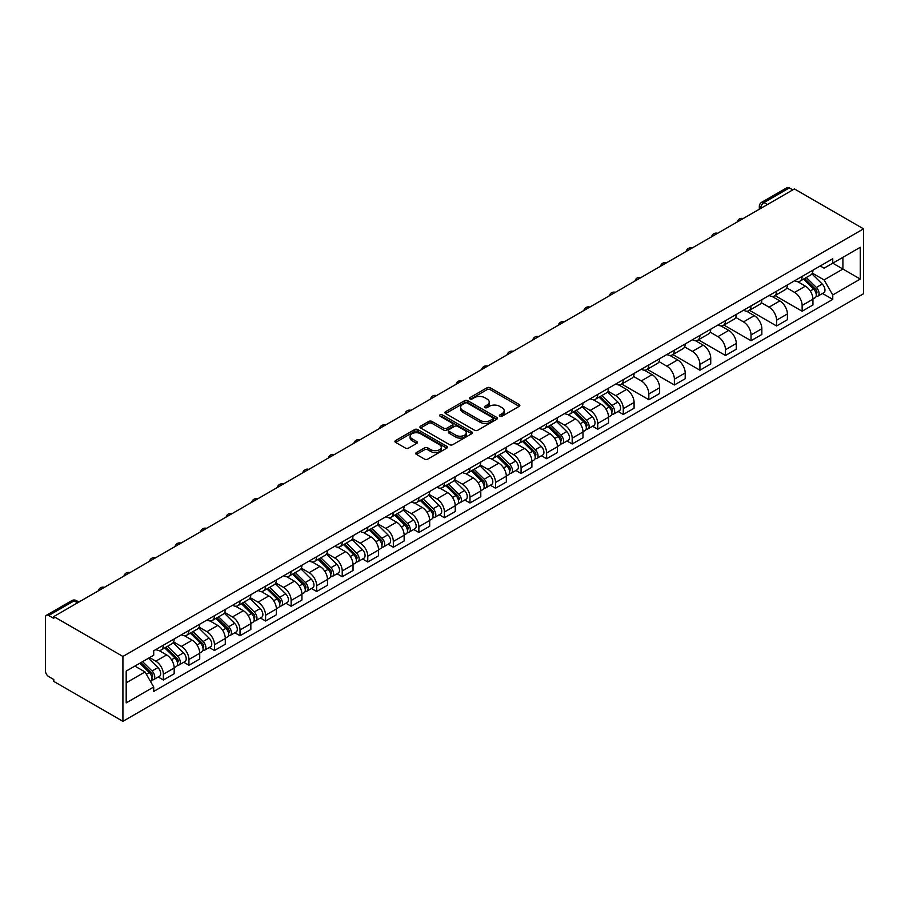 <?xml version="1.0" encoding="UTF-8"?>
<svg xmlns="http://www.w3.org/2000/svg" width="909" height="909" viewBox="0 0 909 909"><rect width="100%" height="100%" fill="white"/><g stroke="black" fill="none" stroke-linecap="round" stroke-linejoin="round"><path stroke-width="1.36" d="M499.836 416.208A1.591 0.92 0 0 0 502.086 416.208L519.164 406.346A2.272 1.318 0 0 0 519.834 405.414A2.272 1.318 0 0 0 519.164 404.482L490.224 387.779A2.272 1.318 0 0 0 487.008 387.779L469.93 397.642A1.591 0.92 0 0 0 469.464 398.29A1.591 0.92 0 0 0 469.93 398.937A1.591 0.92 0 0 0 472.18 398.937L474.396 397.665A7.272 4.204 0 0 1 484.679 397.665L487.088 399.051A7.272 4.204 0 0 1 489.224 402.028A7.272 4.204 0 0 1 487.088 404.994L484.883 406.266A1.591 0.92 0 0 0 484.417 406.925A1.591 0.92 0 0 0 484.883 407.573A1.591 0.92 0 0 0 487.133 407.573L489.337 406.3A7.272 4.204 0 0 1 499.632 406.3L502.041 407.687A7.272 4.204 0 0 1 504.177 410.652A7.272 4.204 0 0 1 502.041 413.629L499.836 414.902A1.591 0.92 0 0 0 499.371 415.549A1.591 0.92 0 0 0 499.836 416.208L499.836 414.902M416.436 452.568A2.272 1.318 0 0 0 415.765 453.489A2.272 1.318 0 0 0 416.436 454.42L424.56 459.113A2.272 1.318 0 0 0 427.764 459.113L446.739 448.16A2.272 1.318 0 0 0 447.41 447.228A2.272 1.318 0 0 0 446.739 446.296L417.799 429.593A2.272 1.318 0 0 0 414.584 429.593L395.62 440.547A2.272 1.318 0 0 0 394.949 441.467A2.272 1.318 0 0 0 395.62 442.399L405.425 448.057A2.272 1.318 0 0 0 408.641 448.057L416.754 443.376A2.272 1.318 0 0 0 417.424 442.444A2.272 1.318 0 0 0 416.754 441.524L411.891 438.706A6.079 3.511 0 0 1 410.118 436.229A6.079 3.511 0 0 1 413.868 432.979A6.079 3.511 0 0 1 420.492 433.741L439.547 444.74A6.079 3.511 0 0 1 441.331 447.228A6.079 3.511 0 0 1 437.57 450.466A6.079 3.511 0 0 1 430.946 449.705L427.764 447.876A2.272 1.318 0 0 0 424.56 447.876L416.436 452.568L416.436 454.42M122.92 656.457L53.801 616.552L794.432 188.947L863.55 228.852L122.92 656.457L122.92 721.326L863.55 293.721L863.55 228.852M474.555 430.241A2.272 1.318 0 0 0 477.77 430.241L496.734 419.288A2.272 1.318 0 0 0 497.405 418.356A2.272 1.318 0 0 0 496.734 417.436L467.805 400.721A2.272 1.318 0 0 0 464.59 400.721L445.615 411.675A2.272 1.318 0 0 0 444.944 412.606A2.272 1.318 0 0 0 445.615 413.538L474.555 430.241M440.706 416.549A1.591 0.92 0 0 1 442.319 416.776L442.319 414.879L471.737 431.866A2.272 1.318 0 0 1 472.407 432.798A2.272 1.318 0 0 1 471.737 433.718L452.773 444.671A2.272 1.318 0 0 1 449.557 444.671L420.617 427.969L428.73 423.31L428.73 421.424L420.617 426.116A2.272 1.318 0 0 0 419.947 427.037A2.272 1.318 0 0 0 420.617 427.969L420.617 426.116M428.73 423.31A2.272 1.318 0 0 1 431.945 423.31L431.945 421.424A2.272 1.318 0 0 0 428.73 421.424M431.945 421.424L443.683 428.196A2.272 1.318 0 0 0 446.898 428.196L452.284 425.094A2.272 1.318 0 0 0 452.955 424.162A2.272 1.318 0 0 0 452.284 423.23L440.07 416.174A1.591 0.92 0 0 1 439.604 415.527A1.591 0.92 0 0 1 440.581 414.686A1.591 0.92 0 0 1 442.319 414.879M53.801 616.552L53.801 618.438L48.722 615.507A4.636 2.67 -120 0 0 46.404 615.279A4.636 2.67 -120 0 0 45.45 617.404L45.45 670.922A4.636 2.67 -120 0 0 48.722 676.591L53.801 679.523L53.801 681.42L122.92 721.326M767.412 204.548L763.969 202.571A4.636 2.67 60 0 0 761.651 202.332L787.035 187.674A4.636 2.67 60 0 1 789.353 187.913L763.969 202.571A4.636 2.67 120 0 0 760.697 208.241L760.697 208.434M792.796 189.89L789.353 187.913M802.136 276.416A10.658 6.147 60 0 1 799.92 281.199L810.737 274.961A10.658 6.147 -120 0 0 812.941 270.178M786.785 287.892L794.602 292.403A10.658 6.147 60 0 1 802.136 305.447L812.941 299.209A10.658 6.147 -120 0 0 805.408 286.153L797.67 281.688M812.941 299.209L812.941 304.969L802.136 311.219L775.036 295.573M799.92 281.199A10.658 6.147 60 0 1 794.682 280.722M802.136 305.447L802.136 311.219M776.581 291.164A10.658 6.147 60 0 1 774.377 295.948L785.183 289.71A10.658 6.147 -120 0 0 787.387 284.926M749.482 310.321L776.581 325.967L787.387 319.729L787.387 313.957A10.658 6.147 -120 0 0 779.854 300.913L772.116 296.436M774.377 295.948A10.658 6.147 60 0 1 769.128 295.47M761.242 302.64L769.048 307.151A10.658 6.147 60 0 1 776.581 320.195L776.581 325.967M751.027 305.924A10.658 6.147 60 0 1 748.823 310.708L759.629 304.458A10.658 6.147 -120 0 0 761.844 299.675M723.928 325.07L751.027 340.716L761.844 334.478L761.844 328.706A10.658 6.147 -120 0 0 754.311 315.662L746.573 311.196M748.823 310.708A10.658 6.147 60 0 1 743.573 310.219M735.688 317.389L743.494 321.9A10.658 6.147 60 0 1 751.027 334.955L751.027 340.716M725.484 320.672A10.658 6.147 60 0 1 723.269 325.456L734.086 319.218A10.658 6.147 -120 0 0 736.29 314.434M698.385 339.83L725.484 355.464L736.29 349.226L736.29 343.466A10.658 6.147 -120 0 0 728.757 330.41L721.019 325.945M723.269 325.456A10.658 6.147 60 0 1 718.03 324.967M710.134 332.149L717.951 336.648A10.658 6.147 60 0 1 725.484 349.704L725.484 355.464M699.93 335.421A10.658 6.147 60 0 1 697.726 340.205L708.531 333.967A10.658 6.147 -120 0 0 710.736 329.183M672.83 354.578L699.93 370.224L710.736 363.975L710.736 358.214A10.658 6.147 -120 0 0 703.202 345.159L695.465 340.693M697.726 340.205A10.658 6.147 60 0 1 692.476 339.727M684.591 346.897L692.397 351.408A10.658 6.147 60 0 1 699.93 364.452L699.93 370.224M674.376 350.17A10.658 6.147 60 0 1 672.171 354.953L682.977 348.715A10.658 6.147 -120 0 0 685.193 343.932M647.288 369.327L674.376 384.973L685.193 378.735L685.193 372.963A10.658 6.147 -120 0 0 677.659 359.919L669.922 355.442M672.171 354.953A10.658 6.147 60 0 1 666.933 354.476M659.036 361.646L666.842 366.157A10.658 6.147 60 0 1 674.376 379.201L674.376 384.973M648.833 364.929A10.658 6.147 60 0 1 646.617 369.713L657.434 363.464A10.658 6.147 -120 0 0 659.639 358.68M621.733 384.075L648.833 399.721L659.639 393.483L659.639 387.711A10.658 6.147 -120 0 0 652.105 374.667L644.367 370.202M646.617 369.713A10.658 6.147 60 0 1 641.379 369.224M633.493 376.394L641.299 380.905A10.658 6.147 60 0 1 648.833 393.949L648.833 399.721M623.279 379.678A10.658 6.147 60 0 1 621.074 384.462L631.88 378.224A10.658 6.147 -120 0 0 634.084 373.44M618.097 411.482L623.279 414.47L634.084 408.232L634.084 402.46A10.658 6.147 -120 0 0 626.551 389.416L618.813 384.95M621.074 384.462A10.658 6.147 60 0 1 615.825 383.973M607.939 391.154L615.745 395.654A10.658 6.147 60 0 1 623.279 408.709L623.279 414.47M597.724 394.426A10.658 6.147 60 0 1 595.52 399.21L606.337 392.972A10.658 6.147 -120 0 0 608.541 388.188M592.543 426.23L597.724 429.23L608.541 422.98L608.541 417.22A10.658 6.147 -120 0 0 601.008 404.164L593.27 399.699M595.52 399.21A10.658 6.147 60 0 1 590.282 398.733M582.385 405.903L590.191 410.413A10.658 6.147 60 0 1 597.724 423.458L597.724 429.23M572.181 409.175A10.658 6.147 60 0 1 569.977 413.959L580.783 407.721A10.658 6.147 -120 0 0 582.987 402.937M567 440.99L572.181 443.978L582.987 437.74L582.987 431.968A10.658 6.147 -120 0 0 575.454 418.924L567.716 414.447M569.977 413.959A10.658 6.147 60 0 1 564.728 413.481M556.842 420.651L564.648 425.162A10.658 6.147 60 0 1 572.181 438.206L572.181 443.978M546.627 423.935A10.658 6.147 60 0 1 544.423 428.718L555.229 422.469A10.658 6.147 -120 0 0 557.433 417.686M541.446 455.739L546.627 458.727L557.433 452.489L557.433 446.717A10.658 6.147 -120 0 0 549.9 433.673L542.162 429.207M544.423 428.718A10.658 6.147 60 0 1 539.173 428.23M531.288 435.4L539.094 439.911A10.658 6.147 60 0 1 546.627 452.955L546.627 458.727M521.073 438.683A10.658 6.147 60 0 1 518.869 443.467L529.686 437.218A10.658 6.147 -120 0 0 531.89 432.445M515.892 470.487L521.073 473.475L531.89 467.237L531.89 461.465A10.658 6.147 -120 0 0 524.357 448.421L516.619 443.956M518.869 443.467A10.658 6.147 60 0 1 513.63 442.978M505.734 450.16L513.54 454.659A10.658 6.147 60 0 1 521.073 467.715L521.073 473.475M495.53 453.432A10.658 6.147 60 0 1 493.326 458.216L504.131 451.978A10.658 6.147 -120 0 0 506.336 447.194M490.349 485.236L495.53 488.235L506.336 481.986L506.336 476.225A10.658 6.147 -120 0 0 498.802 463.17L491.065 458.704M493.326 458.216A10.658 6.147 60 0 1 488.076 457.738M480.191 464.908L487.997 469.419A10.658 6.147 60 0 1 495.53 482.463L495.53 488.235M469.976 468.18A10.658 6.147 60 0 1 467.771 472.964L478.577 466.726A10.658 6.147 -120 0 0 480.781 461.942M464.794 499.995L469.976 502.984L480.793 496.746L480.793 490.974A10.658 6.147 -120 0 0 473.248 477.918L465.522 473.453M467.771 472.964A10.658 6.147 60 0 1 462.522 472.487M454.636 479.657L462.442 484.167A10.658 6.147 60 0 1 469.976 497.212L469.976 502.984M444.421 482.94A10.658 6.147 60 0 1 442.217 487.713L453.034 481.475A10.658 6.147 -120 0 0 455.239 476.691M439.24 514.744L444.433 517.732L455.239 511.494L455.239 505.722A10.658 6.147 -120 0 0 447.705 492.678L439.967 488.213M442.217 487.713A10.658 6.147 60 0 1 436.979 487.235M429.082 494.405L436.888 498.916A10.658 6.147 60 0 1 444.433 511.96L444.433 517.732M418.879 497.689A10.658 6.147 60 0 1 416.674 502.472L427.48 496.223A10.658 6.147 -120 0 0 429.684 491.451M413.697 529.492L418.879 532.481L429.684 526.243L429.684 520.471A10.658 6.147 -120 0 0 422.151 507.427L414.413 502.961M416.674 502.472A10.658 6.147 60 0 1 411.425 501.984M403.539 509.165L411.345 513.665A10.658 6.147 60 0 1 418.879 526.72L418.879 532.481M393.324 512.437A10.658 6.147 60 0 1 391.12 517.221L401.926 510.983A10.658 6.147 -120 0 0 404.141 506.199M388.143 544.241L393.324 547.241L404.141 540.991L404.141 535.231A10.658 6.147 -120 0 0 396.608 522.175L388.87 517.71M391.12 517.221A10.658 6.147 60 0 1 385.87 516.744M377.985 523.914L385.791 528.413A10.658 6.147 60 0 1 393.324 541.469L393.324 547.241M367.781 527.186A10.658 6.147 60 0 1 365.566 531.97L376.383 525.732A10.658 6.147 -120 0 0 378.587 520.948M362.589 558.99L367.781 561.989L378.587 555.751L378.587 549.979A10.658 6.147 -120 0 0 371.054 536.924L363.316 532.458M365.566 531.97A10.658 6.147 60 0 1 360.328 531.492M352.431 538.662L360.248 543.173A10.658 6.147 60 0 1 367.781 556.217L367.781 561.989M342.227 541.946A10.658 6.147 60 0 1 340.023 546.718L350.829 540.48A10.658 6.147 -120 0 0 353.033 535.696M337.046 573.749L342.227 576.738L353.033 570.5L353.033 564.728A10.658 6.147 -120 0 0 345.5 551.683L337.762 547.218M340.023 546.718A10.658 6.147 60 0 1 334.773 546.241M326.888 553.411L334.694 557.921A10.658 6.147 60 0 1 342.227 570.966L342.227 576.738M316.673 556.694A10.658 6.147 60 0 1 314.469 561.478L325.274 555.229A10.658 6.147 -120 0 0 327.49 550.456M311.492 588.498L316.673 591.486L327.49 585.248L327.49 579.476A10.658 6.147 -120 0 0 319.957 566.432L312.219 561.967M314.469 561.478A10.658 6.147 60 0 1 309.219 560.989M301.333 568.17L309.14 572.67A10.658 6.147 60 0 1 316.673 585.726L316.673 591.486M291.13 571.443A10.658 6.147 60 0 1 288.914 576.226L299.731 569.988A10.658 6.147 -120 0 0 301.936 565.205M285.937 603.246L291.13 606.246L301.936 599.997L301.936 594.236A10.658 6.147 -120 0 0 294.402 581.181L286.665 576.715M288.914 576.226A10.658 6.147 60 0 1 283.676 575.749M275.779 582.919L283.597 587.419A10.658 6.147 60 0 1 291.13 600.474L291.13 606.246M265.576 586.191A10.658 6.147 60 0 1 263.371 590.975L274.177 584.737A10.658 6.147 -120 0 0 276.381 579.953M260.394 617.995L265.576 620.995L276.381 614.757L276.381 608.985A10.658 6.147 -120 0 0 268.848 595.929L261.11 591.464M263.371 590.975A10.658 6.147 60 0 1 258.122 590.498M250.236 597.668L258.042 602.178A10.658 6.147 60 0 1 265.576 615.223L265.576 620.995M240.021 600.951A10.658 6.147 60 0 1 237.817 605.724L248.623 599.486A10.658 6.147 -120 0 0 250.839 594.702M234.84 632.755L240.021 635.743L250.839 629.505L250.839 623.733A10.658 6.147 -120 0 0 243.305 610.689L235.567 606.223M237.817 605.724A10.658 6.147 60 0 1 232.568 605.246M224.682 612.416L232.488 616.927A10.658 6.147 60 0 1 240.021 629.971L240.021 635.743M214.479 615.7A10.658 6.147 60 0 1 212.263 620.483L223.08 614.234A10.658 6.147 -120 0 0 225.284 609.462M209.297 647.503L214.479 650.492L225.284 644.254L225.284 638.482A10.658 6.147 -120 0 0 217.751 625.437L210.013 620.972M212.263 620.483A10.658 6.147 60 0 1 207.025 619.995M199.128 627.176L206.945 631.675A10.658 6.147 60 0 1 214.479 644.731L214.479 650.492M188.924 630.448A10.658 6.147 60 0 1 186.72 635.232L197.526 628.994A10.658 6.147 -120 0 0 199.73 624.21M183.743 662.252L188.924 665.252L199.73 659.002L199.73 653.241A10.658 6.147 -120 0 0 192.197 640.186L184.459 635.721M186.72 635.232A10.658 6.147 60 0 1 181.47 634.755M173.585 641.924L181.391 646.424A10.658 6.147 60 0 1 188.924 659.479L188.924 665.252M163.37 645.197A10.658 6.147 60 0 1 161.166 649.98L171.983 643.742A10.658 6.147 -120 0 0 174.187 638.959M158.189 677L163.37 680L174.187 673.762L174.187 667.99A10.658 6.147 -120 0 0 166.654 654.934L158.916 650.469M161.166 649.98A10.658 6.147 60 0 1 155.928 649.503M149.621 657.582L155.837 661.184A10.658 6.147 60 0 1 163.37 674.228L163.37 680M820.225 265.973L824.077 268.189L860.278 247.293L842.916 257.315L842.916 269.041L824.077 279.915L812.339 273.143M126.192 682.829L145.031 671.956L153.712 686.999L126.192 702.884L126.192 671.103L153.712 655.219L153.712 650.776L832.758 258.735L832.758 263.178L860.278 279.063L832.758 294.948L824.077 279.915M860.278 247.293L860.278 279.063M153.712 686.999L153.712 691.442L832.758 299.391L832.758 294.948M145.031 671.956L134.873 666.092M822.497 293.471L832.758 299.391M500.473 416.424L502.041 415.515A7.272 4.204 0 0 0 504.177 412.55L504.177 410.652M489.224 402.028L489.224 403.914A7.272 4.204 0 0 1 487.088 406.891L485.52 407.8M519.13 406.357L490.224 389.666A2.272 1.318 0 0 0 487.008 389.666L470.567 399.165M496.712 419.31L467.805 402.619A2.272 1.318 0 0 0 464.59 402.619L445.649 413.55L445.615 411.675M492.723 419.015A1.591 0.92 0 0 0 493.189 418.356A1.591 0.92 0 0 0 492.723 417.708L467.317 403.051A1.591 0.92 0 0 0 465.067 403.051L462.738 404.391A7.272 4.204 0 0 0 460.602 407.357A7.272 4.204 0 0 0 462.738 410.334L480.1 420.356A7.272 4.204 0 0 0 490.383 420.356L492.723 419.015L492.723 420.901A1.591 0.92 0 0 0 493.189 420.253L493.189 418.356M460.602 407.357L460.602 409.255A7.272 4.204 0 0 0 462.738 412.22L462.738 410.334M492.723 420.901L490.383 422.253A7.272 4.204 0 0 1 480.1 422.253L462.738 412.22M431.945 423.31L443.683 430.093A2.272 1.318 0 0 0 446.898 430.093L452.284 426.98A2.272 1.318 0 0 0 452.955 426.048L452.955 424.162M442.319 416.776L471.703 433.741M455.863 435.229A6.079 3.511 0 0 0 462.488 435.99A6.079 3.511 0 0 0 466.249 432.752A6.079 3.511 0 0 0 464.465 430.264L457.75 426.389A2.272 1.318 0 0 0 454.534 426.389L449.148 429.502A2.272 1.318 0 0 0 448.489 430.423A2.272 1.318 0 0 0 449.148 431.355L455.863 435.229L455.863 437.127A6.079 3.511 0 0 0 462.488 437.888A6.079 3.511 0 0 0 466.249 434.638L466.249 432.752M448.489 430.423L448.489 432.32A2.272 1.318 0 0 0 449.148 433.252L449.148 431.355M455.863 437.127L449.148 433.252M441.331 447.228L441.331 449.114A6.079 3.511 0 0 1 437.57 452.364A6.079 3.511 0 0 1 430.946 451.603L427.764 449.773A2.272 1.318 0 0 0 424.56 449.773L416.47 454.443M410.118 436.229L410.118 438.115A6.079 3.511 0 0 0 411.891 440.604L411.891 438.706M416.731 443.387L411.891 440.604M446.705 448.171L417.799 431.48A2.272 1.318 0 0 0 414.584 431.48L395.642 442.422L395.62 440.547M803.511 279.131L813.566 289.062A5.795 3.341 60 0 1 815.1 297.743L812.941 298.993M805.51 281.108L809.783 283.574M804.624 278.484L815.646 289.357A2.784 1.602 60 0 1 816.373 293.527A2.784 1.602 60 0 1 816.123 293.63M806.294 277.529L816.35 287.46A5.795 3.341 60 0 1 817.884 296.141A5.795 3.341 60 0 1 816.134 296.323M811.919 273.859L822.247 284.051A5.795 3.341 60 0 1 823.781 292.732L817.884 296.141M599.099 397.142L609.166 407.073A5.795 3.341 60 0 1 610.7 415.754L608.541 417.004M601.11 399.119L605.383 401.585M600.224 396.494L611.246 407.368A2.784 1.602 60 0 1 611.973 411.538A2.784 1.602 60 0 1 611.723 411.641M601.883 395.54L611.95 405.459A5.795 3.341 60 0 1 613.484 414.152A5.795 3.341 60 0 1 611.734 414.334M607.519 391.87L617.847 402.062A5.795 3.341 60 0 1 619.381 410.743L613.484 414.152M573.556 411.891L583.623 421.821A5.795 3.341 60 0 1 585.146 430.502L582.987 431.752M575.556 413.879L579.828 416.333M574.67 411.254L585.691 422.128A2.784 1.602 60 0 1 586.43 426.287A2.784 1.602 60 0 1 586.169 426.389M576.34 410.289L586.407 420.219A5.795 3.341 60 0 1 587.93 428.9A5.795 3.341 60 0 1 586.18 429.082M581.976 406.618L592.304 416.811A5.795 3.341 60 0 1 593.827 425.492L587.93 428.9M548.002 426.651L558.069 436.57A5.795 3.341 60 0 1 559.592 445.262L557.433 446.501M550.013 428.628L554.274 431.093M549.116 426.003L560.137 436.877A2.784 1.602 60 0 1 560.876 441.047A2.784 1.602 60 0 1 560.626 441.138M550.786 425.037L560.853 434.968A5.795 3.341 60 0 1 562.376 443.649A5.795 3.341 60 0 1 560.637 443.831M556.422 421.378L566.75 431.559A5.795 3.341 60 0 1 568.273 440.24L562.376 443.649M522.448 441.399L532.515 451.33A5.795 3.341 60 0 1 534.049 460.011L531.89 461.261M524.459 443.376L528.731 445.842M523.573 440.751L534.594 451.625A2.784 1.602 60 0 1 535.321 455.795A2.784 1.602 60 0 1 535.071 455.898M525.243 439.786L535.299 449.716A5.795 3.341 60 0 1 536.833 458.397A5.795 3.341 60 0 1 535.083 458.591M530.867 436.127L541.196 446.319A5.795 3.341 60 0 1 542.73 455L536.833 458.397M496.905 456.148L506.972 466.078A5.795 3.341 60 0 1 508.495 474.759L506.336 476.009M498.905 458.125L503.177 460.59M498.018 455.5L509.04 466.374A2.784 1.602 60 0 1 509.779 470.544A2.784 1.602 60 0 1 509.517 470.646M499.689 454.545L509.756 464.465A5.795 3.341 60 0 1 511.278 473.157A5.795 3.341 60 0 1 509.529 473.339M505.324 450.875L515.653 461.068A5.795 3.341 60 0 1 517.176 469.748L511.278 473.157M471.351 470.896L481.418 480.827A5.795 3.341 60 0 1 482.94 489.508L480.781 490.758M473.362 472.885L477.623 475.339M472.464 470.26L483.486 481.134A2.784 1.602 60 0 1 484.224 485.292A2.784 1.602 60 0 1 483.974 485.395M474.134 469.294L484.202 479.225A5.795 3.341 60 0 1 485.736 487.906A5.795 3.341 60 0 1 483.986 488.088M479.77 465.624L490.099 475.816A5.795 3.341 60 0 1 491.621 484.497L485.736 487.906M445.808 485.645L455.863 495.575A5.795 3.341 60 0 1 457.397 504.256L455.239 505.506M447.807 487.633L452.08 490.099M446.921 485.008L457.943 495.882A2.784 1.602 60 0 1 458.67 500.052A2.784 1.602 60 0 1 458.42 500.143M448.591 484.043L458.647 493.973A5.795 3.341 60 0 1 460.181 502.654A5.795 3.341 60 0 1 458.431 502.836M454.216 480.384L464.544 490.565A5.795 3.341 60 0 1 466.078 499.246L460.181 502.654M420.253 500.404L430.321 510.335A5.795 3.341 60 0 1 431.843 519.016L429.684 520.266M422.265 502.382L426.526 504.847M421.367 499.757L432.389 510.631A2.784 1.602 60 0 1 433.127 514.801A2.784 1.602 60 0 1 432.866 514.903M423.037 498.791L433.104 508.722A5.795 3.341 60 0 1 434.627 517.403A5.795 3.341 60 0 1 432.877 517.596M428.673 495.132L439.002 505.324A5.795 3.341 60 0 1 440.524 514.005L434.627 517.403M394.699 515.153L404.766 525.084A5.795 3.341 60 0 1 406.3 533.765L404.13 535.015M396.71 517.13L400.971 519.596M395.813 514.505L406.846 525.379A2.784 1.602 60 0 1 407.573 529.549A2.784 1.602 60 0 1 407.323 529.652M397.483 513.551L407.55 523.47A5.795 3.341 60 0 1 409.084 532.163A5.795 3.341 60 0 1 407.334 532.344M403.119 509.881L413.447 520.073A5.795 3.341 60 0 1 414.97 528.754L409.084 532.163M369.156 529.902L379.212 539.832A5.795 3.341 60 0 1 380.746 548.513L378.587 549.763M371.156 531.89L375.428 534.344M370.27 529.265L381.291 540.128A2.784 1.602 60 0 1 382.019 544.298A2.784 1.602 60 0 1 381.769 544.4M371.94 528.299L381.996 538.23A5.795 3.341 60 0 1 383.53 546.911A5.795 3.341 60 0 1 381.78 547.093M377.565 524.629L387.893 534.822A5.795 3.341 60 0 1 389.427 543.502L383.53 546.911M343.602 544.65L353.669 554.581A5.795 3.341 60 0 1 355.192 563.262L353.033 564.512M345.613 546.639L349.874 549.104M344.716 544.014L355.737 554.888A2.784 1.602 60 0 1 356.476 559.046A2.784 1.602 60 0 1 356.214 559.149M346.386 543.048L356.453 552.979A5.795 3.341 60 0 1 357.976 561.66A5.795 3.341 60 0 1 356.226 561.842M352.022 539.389L362.35 549.57A5.795 3.341 60 0 1 363.873 558.251L357.976 561.66M318.048 559.41L328.115 569.341A5.795 3.341 60 0 1 329.649 578.022L327.479 579.26M320.059 561.387L324.32 563.853M319.173 558.762L330.194 569.636A2.784 1.602 60 0 1 330.921 573.806A2.784 1.602 60 0 1 330.671 573.909M320.832 557.796L330.899 567.727A5.795 3.341 60 0 1 332.433 576.408A5.795 3.341 60 0 1 330.683 576.601M326.467 554.138L336.796 564.33A5.795 3.341 60 0 1 338.33 573.011L332.433 576.408M292.505 574.158L302.561 584.089A5.795 3.341 60 0 1 304.095 592.77L301.936 594.02M294.505 576.136L298.777 578.601M293.618 573.511L304.64 584.385A2.784 1.602 60 0 1 305.367 588.555A2.784 1.602 60 0 1 305.117 588.657M295.289 572.545L305.356 582.476A5.795 3.341 60 0 1 306.878 591.157A5.795 3.341 60 0 1 305.129 591.35M300.913 568.886L311.242 579.078A5.795 3.341 60 0 1 312.776 587.759L306.878 591.157M266.951 588.907L277.018 598.838A5.795 3.341 60 0 1 278.54 607.519L276.381 608.769M268.962 590.895L273.223 593.35M268.064 588.259L279.086 599.133A2.784 1.602 60 0 1 279.824 603.303A2.784 1.602 60 0 1 279.574 603.406M269.734 587.305L279.802 597.236A5.795 3.341 60 0 1 281.324 605.917A5.795 3.341 60 0 1 279.574 606.098M275.37 583.635L285.699 593.827A5.795 3.341 60 0 1 287.221 602.508L281.324 605.917M241.396 603.656L251.463 613.586A5.795 3.341 60 0 1 252.997 622.267L250.827 623.517M243.407 605.644L247.68 608.11M242.521 603.019L253.543 613.893A2.784 1.602 60 0 1 254.27 618.052A2.784 1.602 60 0 1 254.02 618.154M244.18 602.053L254.247 611.984A5.795 3.341 60 0 1 255.781 620.665A5.795 3.341 60 0 1 254.031 620.847M249.816 598.395L260.144 608.576A5.795 3.341 60 0 1 261.678 617.256L255.781 620.665M215.853 618.415L225.921 628.346A5.795 3.341 60 0 1 227.443 637.027L225.284 638.266M217.853 620.393L222.126 622.858M216.967 617.768L227.989 628.642A2.784 1.602 60 0 1 228.727 632.812A2.784 1.602 60 0 1 228.466 632.914M218.637 616.802L228.704 626.733A5.795 3.341 60 0 1 230.227 635.414A5.795 3.341 60 0 1 228.477 635.607M224.262 613.143L234.59 623.335A5.795 3.341 60 0 1 236.124 632.016L230.227 635.414M190.299 633.164L200.366 643.095A5.795 3.341 60 0 1 201.889 651.776L199.73 653.026M192.31 635.141L196.571 637.607M191.413 632.516L202.434 643.39A2.784 1.602 60 0 1 203.173 647.56A2.784 1.602 60 0 1 202.923 647.663M193.083 631.55L203.15 641.481A5.795 3.341 60 0 1 204.673 650.162A5.795 3.341 60 0 1 202.923 650.355M198.719 627.892L209.047 638.084A5.795 3.341 60 0 1 210.57 646.765L204.673 650.162M164.745 647.912L174.812 657.843A5.795 3.341 60 0 1 176.346 666.524L174.187 667.774M166.756 649.89L171.028 652.355M165.87 647.265L176.891 658.139A2.784 1.602 60 0 1 177.619 662.309A2.784 1.602 60 0 1 177.369 662.411M167.529 646.31L177.596 656.241A5.795 3.341 60 0 1 179.13 664.922A5.795 3.341 60 0 1 177.38 665.104M173.165 642.64L183.493 652.832A5.795 3.341 60 0 1 185.027 661.513L179.13 664.922M139.793 663.252L149.269 672.592A5.795 3.341 60 0 1 150.792 681.273L150.508 681.443M141.202 664.649L145.474 667.115M140.918 662.616L151.337 672.899A2.784 1.602 60 0 1 152.076 677.057A2.784 1.602 60 0 1 151.814 677.16M142.577 661.65L152.053 670.99A5.795 3.341 60 0 1 153.576 679.671A5.795 3.341 60 0 1 151.826 679.852M148.474 658.241L157.95 667.581A5.795 3.341 60 0 1 159.473 676.262L153.576 679.671M760.856 208.331L760.697 208.241A4.636 2.67 0 0 1 759.333 206.343L759.333 209.206M188.924 659.479L199.73 653.241M214.479 644.731L225.284 638.482M240.021 629.971L250.839 623.733M265.576 615.223L276.381 608.985M291.13 600.474L301.936 594.236M316.673 585.726L327.49 579.476M342.227 570.966L353.033 564.728M367.781 556.217L378.587 549.979M393.324 541.469L404.141 535.231M418.879 526.72L429.684 520.471M444.433 511.96L455.239 505.722M469.976 497.212L480.793 490.974M495.53 482.463L506.336 476.225M521.073 467.715L531.89 461.465M546.627 452.955L557.433 446.717M572.181 438.206L582.987 431.968M597.724 423.458L608.541 417.22M623.279 408.709L634.084 402.46M648.833 393.949L659.639 387.711M674.376 379.201L685.193 372.963M699.93 364.452L710.736 358.214M725.484 349.704L736.29 343.466M751.027 334.955L761.844 328.706M776.581 320.195L787.387 313.957M163.37 674.228L174.187 667.99M155.837 661.184L166.654 654.934M181.391 646.424L192.197 640.186M206.945 631.675L217.751 625.437M232.488 616.927L243.305 610.689M258.042 602.178L268.848 595.929M283.597 587.419L294.402 581.181M309.14 572.67L319.957 566.432M334.694 557.921L345.5 551.683M360.248 543.173L371.054 536.924M385.791 528.413L396.608 522.175M411.345 513.665L422.151 507.427M436.888 498.916L447.705 492.678M462.442 484.167L473.248 477.918M487.997 469.419L498.802 463.17M513.54 454.659L524.357 448.421M539.094 439.911L549.9 433.673M564.648 425.162L575.454 418.924M590.191 410.413L601.008 404.164M615.745 395.654L626.551 389.416M641.299 380.905L652.105 374.667M666.842 366.157L677.659 359.919M692.397 351.408L703.202 345.159M717.951 336.648L728.757 330.41M743.494 321.9L754.311 315.662M769.048 307.151L779.854 300.913M794.602 292.403L805.408 286.153M742.721 218.808A4.636 2.67 120 0 0 740.676 219.989M717.167 233.556A4.636 2.67 120 0 0 715.122 234.738M691.613 248.305A4.636 2.67 120 0 0 689.567 249.486M666.07 263.065A4.636 2.67 120 0 0 664.024 264.246M640.515 277.813A4.636 2.67 120 0 0 638.47 278.995M614.961 292.562A4.636 2.67 120 0 0 612.916 293.743M589.418 307.31A4.636 2.67 120 0 0 587.373 308.492M563.864 322.07A4.636 2.67 120 0 0 561.819 323.252M538.31 336.819A4.636 2.67 120 0 0 536.265 338M512.767 351.567A4.636 2.67 120 0 0 510.722 352.749M487.213 366.316A4.636 2.67 120 0 0 485.167 367.497M461.67 381.076A4.636 2.67 120 0 0 459.624 382.257M436.115 395.824A4.636 2.67 120 0 0 434.07 397.006M410.561 410.573A4.636 2.67 120 0 0 408.516 411.754M385.018 425.321A4.636 2.67 120 0 0 382.973 426.503M359.464 440.081A4.636 2.67 120 0 0 357.419 441.263M333.91 454.83A4.636 2.67 120 0 0 331.865 456.011M308.367 469.578A4.636 2.67 120 0 0 306.322 470.76M282.813 484.327A4.636 2.67 120 0 0 280.767 485.508M257.258 499.086A4.636 2.67 120 0 0 255.213 500.257M231.715 513.835A4.636 2.67 120 0 0 229.67 515.017M206.161 528.583A4.636 2.67 120 0 0 204.116 529.765M180.607 543.332A4.636 2.67 120 0 0 178.562 544.514M155.064 558.092A4.636 2.67 120 0 0 153.019 559.262M129.51 572.84A4.636 2.67 120 0 0 127.465 574.022M103.956 587.589A4.636 2.67 120 0 0 101.91 588.771M77.549 602.837L74.118 600.849L48.722 615.507M78.913 602.053L76.424 600.622A4.636 2.67 120 0 0 74.118 600.849A4.636 2.67 60 0 0 71.8 600.622L46.404 615.279M502.041 415.515L502.041 413.629M484.883 407.573L484.883 406.266M487.088 406.891L487.088 404.994M469.93 398.937L469.93 397.642M487.008 389.666L487.008 387.779M490.224 389.666L490.224 387.779M519.164 406.346L519.164 404.482M464.59 402.619L464.59 400.721M467.805 402.619L467.805 400.721M496.734 419.288L496.734 417.436M480.1 422.253L480.1 420.356M490.383 422.253L490.383 420.356M443.683 430.093L443.683 428.196M446.898 430.093L446.898 428.196M452.284 426.98L452.284 425.094M471.737 433.718L471.737 431.866M424.56 449.773L424.56 447.876M427.764 449.773L427.764 447.876M430.946 451.603L430.946 449.705M416.754 443.376L416.754 441.524M414.584 431.48L414.584 429.593M417.799 431.48L417.799 429.593M446.739 448.16L446.739 446.296M813.566 289.062L810.249 290.982M816.952 292.255L815.907 292.857M822.247 284.051L816.35 287.46M609.166 407.073L605.849 408.993M612.552 410.266L611.507 410.868M617.847 402.062L611.95 405.459M583.623 421.821L580.294 423.742M586.998 425.014L585.953 425.617M592.304 416.811L586.407 420.219M558.069 436.57L554.74 438.49M561.455 439.774L560.41 440.376M566.75 431.559L560.853 434.968M532.515 451.33L529.197 453.25M535.901 454.523L534.856 455.125M541.196 446.319L535.299 449.716M506.972 466.078L503.643 467.999M510.347 469.271L509.301 469.873M515.653 461.068L509.756 464.465M481.418 480.827L478.089 482.747M484.804 484.02L483.758 484.622M490.099 475.816L484.202 479.225M455.863 495.575L452.546 497.496M459.25 498.78L458.204 499.382M464.544 490.565L458.647 493.973M430.321 510.335L426.991 512.256M433.695 513.528L432.661 514.13M439.002 505.324L433.104 508.722M404.766 525.084L401.437 527.004M408.152 528.277L407.107 528.879M413.447 520.073L407.55 523.47M379.212 539.832L375.894 541.753M382.598 543.025L381.553 543.627M387.893 534.822L381.996 538.23M353.669 554.581L350.34 556.501M357.044 557.785L356.01 558.387M362.35 549.57L356.453 552.979M328.115 569.341L324.786 571.261M331.501 572.534L330.456 573.136M336.796 564.33L330.899 567.727M302.561 584.089L299.243 586.01M305.947 587.282L304.901 587.884M311.242 579.078L305.356 582.476M277.018 598.838L273.689 600.758M280.392 602.031L279.358 602.633M285.699 593.827L279.802 597.236M251.463 613.586L248.134 615.507M254.85 616.779L253.804 617.393M260.144 608.576L254.247 611.984M225.921 628.346L222.591 630.267M229.295 631.539L228.25 632.141M234.59 623.335L228.704 626.733M200.366 643.095L197.037 645.015M203.752 646.288L202.707 646.89M209.047 638.084L203.15 641.481M174.812 657.843L171.494 659.764M178.198 661.036L177.153 661.638M183.493 652.832L177.596 656.241M149.269 672.592L146.36 674.273M152.644 675.785L151.598 676.398M157.95 667.581L152.053 670.99M743.107 218.58A4.636 4.636 0 0 0 737.165 222.012M717.565 233.329A4.636 4.636 0 0 0 711.622 236.76M692.01 248.077A4.636 4.636 0 0 0 686.068 251.509M666.456 262.837A4.636 4.636 0 0 0 660.513 266.269M640.913 277.586A4.636 4.636 0 0 0 634.971 281.017M615.359 292.334A4.636 4.636 0 0 0 609.416 295.766M589.805 307.083A4.636 4.636 0 0 0 583.862 310.514M564.262 321.843A4.636 4.636 0 0 0 558.319 325.274M538.707 336.591A4.636 4.636 0 0 0 532.765 340.023M513.153 351.34A4.636 4.636 0 0 0 507.211 354.771M487.61 366.088A4.636 4.636 0 0 0 481.668 369.52M462.056 380.848A4.636 4.636 0 0 0 456.113 384.28M436.513 395.597A4.636 4.636 0 0 0 430.559 399.028M410.959 410.345A4.636 4.636 0 0 0 405.016 413.777M385.405 425.094A4.636 4.636 0 0 0 379.462 428.525M359.862 439.854A4.636 4.636 0 0 0 353.908 443.285M334.307 454.602A4.636 4.636 0 0 0 328.365 458.034M308.753 469.351A4.636 4.636 0 0 0 302.811 472.782M283.21 484.099A4.636 4.636 0 0 0 277.268 487.531M257.656 498.859A4.636 4.636 0 0 0 251.713 502.291M232.102 513.608A4.636 4.636 0 0 0 226.159 517.039M206.559 528.356A4.636 4.636 0 0 0 200.616 531.788M181.005 543.105A4.636 4.636 0 0 0 175.062 546.536M155.45 557.865A4.636 4.636 0 0 0 149.508 561.296M129.907 572.613A4.636 4.636 0 0 0 123.965 576.045M104.353 587.362A4.636 4.636 0 0 0 98.411 590.793M76.424 600.622A4.636 4.636 0 0 0 71.8 600.622M761.651 202.332A4.636 4.636 0 0 0 759.333 206.343"/></g></svg>
